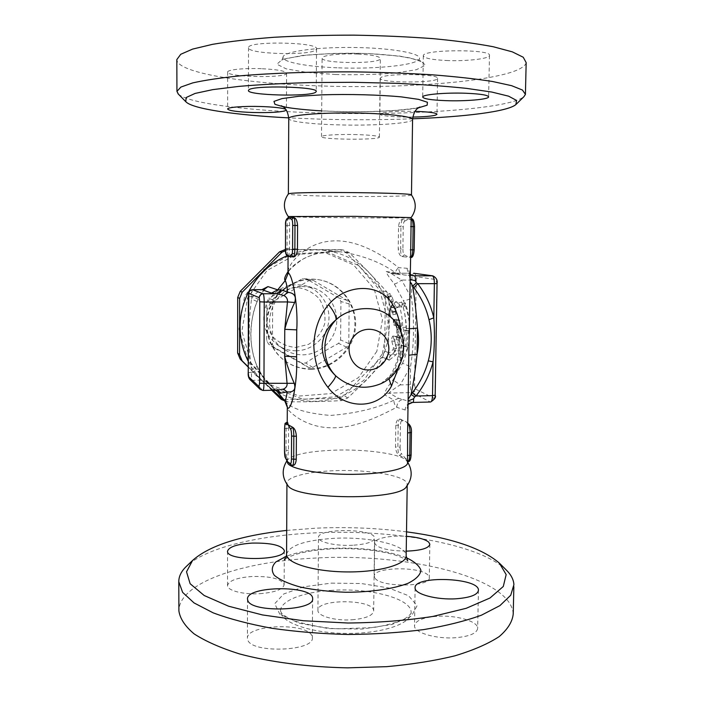<?xml version="1.0" encoding="UTF-8"?>
<svg xmlns="http://www.w3.org/2000/svg" width="703" height="703" viewBox="0 0 703 703"><rect width="100%" height="100%" fill="white"/><g stroke="black" fill="none" stroke-linecap="round" stroke-linejoin="round"><path stroke-width="0.53" stroke-dasharray="3.52 2.64" d="M356.966 134.607C339.514 134.097 321.113 135.187 321.508 136.628C320.006 139.686 379.91 140.205 379.409 137.138C378.706 135.925 371.228 135.081 356.966 134.607M357.801 54.043C340.234 53.226 321.71 55.379 322.106 58.033C320.577 63.683 380.833 64.21 380.358 58.542C379.664 56.31 372.142 54.816 357.801 54.043M337.036 67.787C307.009 66.688 282.448 62.189 283.019 57.224C282.764 51.899 314.531 47.101 352.238 47.461C389.945 47.76 420.772 53.112 419.533 58.419C419.322 64.966 376.052 69.474 337.036 67.787M526.169 62.629C522.232 79.817 411.809 89.527 318.02 85.836C244.301 83.393 176.928 72.875 176.831 59.588M261.384 68.692C244.161 67.971 227.218 69.711 227.64 72.049C226.392 77.242 287.378 78.385 286.587 73.182C285.594 70.985 277.184 69.483 261.384 68.692M315.919 49.86L316.535 48.911C319.241 42.039 246.85 40.721 248.511 47.707C246.929 54.069 309.83 56.02 315.919 49.86M446.379 60.502C466.098 61.416 489.473 58.806 489.473 55.484C492.372 48.982 422.02 49.324 423.32 55.765C424.067 58.191 431.747 59.764 446.379 60.502M381.158 77.356L380.279 78.244C378.662 83.147 437.96 83.297 437.582 78.376C439.955 74.026 387.511 73.068 381.158 77.356M178.377 94.123C188.835 103.693 250.655 110.942 317.826 112.911C406.141 115.81 508.796 109.317 523.902 96.706M412.599 118.807C382.098 119.923 350.929 120.028 319.074 119.115L288.74 117.876M412.81 117.067C396.211 117.339 379.233 115.837 379.848 114.071L380.718 113.394C386.43 111.759 397.88 111.074 415.086 111.346M285.62 109.255L286.314 110.23M411.466 194.959L411.466 195.021C411.422 196.269 372.414 196.866 337.089 196.295C309.926 195.9 287.843 194.889 288.371 193.949L288.371 193.94M411.132 217.596L411.123 217.596C410.737 218.554 287.439 217.482 288.265 216.533M293.028 465.456L290.62 464.428M287.044 461.405L287.685 459.753C293.388 454.393 309.1 451.194 334.839 450.157C366.395 449.006 401.413 453.91 406.694 460.79L407.538 462.679M287.263 461.326L288.494 450.342L288.608 428.224C288.467 424.304 288.125 422.239 287.571 422.028L287.228 422.907M284.864 401.088L285.374 401.545C291.218 408.715 306.227 413.346 330.41 415.447C355.481 413.452 376.685 408.364 394.014 400.174L384.673 394.849C384.418 392.116 387.195 387.142 393.012 379.936L402.52 363.24L410.543 366.667L400.156 384.893C393.847 388.9 390.174 391.633 389.137 393.074L398.61 398.346L402.766 399.497C399.172 400.262 397.16 402.863 396.738 407.301C381.843 414.779 355.463 429.05 329.707 427.723C304.619 427.072 288.125 411.193 287.307 408.162M408.469 398.803L407.96 402.617C407.722 408.091 406.765 410.534 405.095 409.954L396.738 407.301C394.647 405.06 393.742 402.678 394.014 400.174L398.61 398.346M287.984 271.42C288.871 263.107 305.7 242.922 331.175 241.041C357.344 238.677 383.882 255.822 398.654 267.667L407.142 268.274C408.821 268.774 409.708 272.07 409.787 278.168L410.13 285.901L410.192 281.885M288.063 256.34L288.283 256.208C288.863 255.707 289.276 253.115 289.531 248.449L289.645 225.61C289.434 220.927 289.047 218.352 288.476 217.877L288.256 217.816M411.114 218.888L412.96 220.839L411.114 218.888L402.977 219.143C400.508 219.564 399.032 222.069 398.531 226.656L398.223 249.038C398.592 253.616 399.998 256.156 402.45 256.665L410.543 257.403L412.45 255.488L410.543 257.403M408.1 424.164L405.912 421.545L399.55 419.076C397.397 419.357 396.158 421.422 395.807 425.28L395.508 446.967C395.877 451.475 397.257 454.323 399.656 455.518L405.376 458.338L407.555 461.423M398.909 366.562C401.492 355.182 402.204 343.609 401.035 331.834M406.439 486.59L407.213 484.314C407.345 475.922 369.268 469.235 334.663 470.694C308.081 471.546 286.446 476.898 286.929 483.26L287.914 485.562M286.692 530.405L316.06 528.164C346.913 526.802 377.072 528.023 406.519 531.837M406.237 551.143C387.467 550.765 376.931 548.05 374.646 543.015C374.145 538.463 390.481 535.132 406.448 536.31M506.283 570.019C479.235 543.647 391.843 528.999 314.777 532.892C259.337 535.414 207.895 547.206 187.569 565.256M513.225 613.904C510.896 576.908 405.13 552.646 314.593 558.103C243.844 561.407 179.423 582.216 178.905 610.538M259.899 593.692C275.058 592.401 283.142 589.395 284.135 584.676C281.587 578.859 270.892 576.135 252.061 576.495C236.981 577.664 228.809 580.669 227.535 585.511C227.131 590.546 243.37 594.773 259.899 593.692M311.772 635.556C306.113 622.243 245.997 624.686 247.43 638.315L247.711 639.765C250.953 653.649 314.83 651.382 312.343 637.595L311.772 635.556M436.783 616.311C422.758 617.489 415.332 620.661 414.515 625.828C413.962 632.656 436.15 639.273 455.737 637.709C469.771 636.408 477.082 633.245 477.662 628.201C477.882 621.118 455.693 614.888 436.783 616.311M375.05 578.226C381 587.682 431.334 587.031 429.296 577.576L428.145 575.265C420.561 566.1 372.818 566.961 374.242 576.293L375.05 578.226M332.475 590.318C303.634 591.829 280.022 600.67 280.515 611.109C280.216 622.287 310.462 633.175 346.43 633.412C382.397 633.798 412.055 623.429 411.132 612.243C411.264 598.49 369.954 587.796 332.475 590.318M351.948 619.791C365.674 618.552 372.915 615.608 373.671 610.933C374.356 599.044 316.587 598.534 317.923 610.45C317.492 616.03 335.138 621.021 351.948 619.791M352.713 545.256C335.806 546.231 318.046 542.145 318.477 537.61C317.115 527.918 375.217 528.428 374.55 538.094C373.803 541.89 366.527 544.28 352.713 545.256M288.142 217.904L288.45 217.877C287.676 218.396 287.237 220.962 287.14 225.584L287.035 248.431L285.471 248.449M289.531 248.449L287.035 248.431C287.079 253.045 287.492 255.637 288.256 256.208L287.852 256.164M398.531 226.656L400.93 226.682C401.114 222.157 401.8 219.644 403.004 219.143L404.787 221.05C403.874 221.41 403.355 223.299 403.223 226.7L402.907 249.099L400.622 249.055L400.93 226.682L403.223 226.7M412.933 220.839L408.847 219.037L404.814 221.05L403.004 219.143M402.907 249.099C402.942 252.491 403.417 254.389 404.304 254.811L402.476 256.674C401.29 256.112 400.675 253.572 400.622 249.055L398.223 249.038M404.339 254.811L408.294 257.034L412.415 255.488M287.255 459.261L285.831 458.637L287.255 459.261M287.237 422.178L287.237 422.037C286.578 422.318 286.218 424.41 286.147 428.294L286.042 450.412L284.504 450.711M290.866 464.657L292.343 465.307L290.875 464.665M400.112 447.178C400.156 450.518 400.613 452.67 401.483 453.646L399.682 455.509C398.531 454.217 397.924 451.335 397.872 446.888L398.17 425.21L400.42 425.473L400.112 447.178L395.508 446.967M395.807 425.28L398.17 425.21C398.302 421.405 398.873 419.357 399.884 419.067L401.167 419.436L401.949 420.939C401.061 420.719 400.552 422.231 400.42 425.473M409.418 459.437L407.573 461.361L409.418 459.437C410.359 459.78 410.895 458.286 411.044 454.955L411.378 432.494C411.334 429.023 410.851 426.826 409.919 425.904L405.912 421.545L401.975 420.956M399.656 455.518L401.483 453.646L405.376 458.338L409.392 459.41M409.884 425.886L409.076 424.331M380.78 383.733L392.046 374.664C406.466 359.804 406.87 334.013 392.784 319.364C402.424 331.57 401.993 358.961 392.046 374.664L389.805 376.149C396.492 365.753 399.585 354.699 399.076 343.002C398.399 331.482 395.868 323.204 391.466 318.16L388.882 315.568L390.763 317.15M380.718 383.768L389.805 376.149L388.882 378.609M277.457 390.165L271.138 388.592L252.465 372.247C256.147 370.411 257.992 369.11 258.019 368.337L257.957 368.267C261.964 375.877 265.189 380.815 267.632 383.091L275.646 390.2M271.138 388.592L276.191 390.437L274.855 389.567L277.492 390.156L262.817 390.385L260.128 389.339M248.238 372.652L252.465 372.247L251.358 369.752C255.075 368.038 256.955 366.808 257.008 366.061L257.957 368.267M257.113 301.482L251.507 299.118L252.632 296.569L258.221 299.188L257.113 301.482C248.765 323.442 248.704 344.945 256.947 365.991M276.191 390.437L266.586 381.94L261.797 380.182L252.315 380.358C251.718 379.356 251.402 376.659 251.349 372.265L251.358 369.752C248.361 346.447 248.414 322.905 251.507 299.118L251.507 296.578L248.379 296.745M264.592 289.126L258.142 299.153M252.403 289.698C251.859 290.269 251.56 292.562 251.507 296.578L252.632 296.569C256.657 292.659 259.741 290.365 261.894 289.68M402.52 363.24C411.809 342.677 412.107 321.807 403.408 300.647L394.304 283.933C388.636 276.727 385.947 272.597 386.246 271.516L395.736 272.896C381.246 262.474 363.117 255.479 341.368 251.911L341.359 251.911C316.086 249.187 295.374 260.875 287.984 271.789M248.229 361.333C252.439 369.611 257.948 376.826 264.767 382.986C294.856 410.359 344.602 406.246 370.824 375.402C397.511 344.971 394.972 294.988 364.787 268.388C352.836 257.904 338.881 251.841 322.932 250.198C310.612 249.099 298.652 250.971 287.052 255.804M284.794 401L285.321 401.501M401.501 307.369L398.539 303.178C401.176 311.025 402.564 319.1 402.714 327.405L403.847 330.225L402.151 345.595L401.026 345.164L399.585 357.256L404.656 346.544L403.513 346.104L405.209 330.674L406.36 328.565C406.211 320.164 404.814 311.991 402.151 304.056L401.501 307.369L404.691 306.35L401.668 302C404.401 310.181 405.851 318.608 406.009 327.264L407.151 330.19L405.385 346.219L404.251 345.788L402.678 358.363L407.907 347.168L406.756 346.737L408.531 330.638L409.691 328.424C409.541 319.663 408.083 311.148 405.306 302.87L404.691 306.35M393.118 336.438L392.819 336.052C391.949 336.948 391.589 338.565 391.747 340.902L393.504 347.959L393.003 349.69L387.924 354.084C386.527 355.938 385.973 357.519 386.255 358.82L392.854 353.837C394.928 351.21 395.824 348.134 395.534 344.602L393.118 336.438L396.29 336.816L398.689 345.278C398.952 348.943 398.021 352.15 395.894 354.901L389.137 360.164C388.873 358.82 389.453 357.168 390.886 355.217L396.079 350.595L396.606 348.793L394.884 341.473C394.735 339.039 395.104 337.361 395.991 336.421L396.29 336.816M388.759 297.422L386.993 294.847L387.423 297.114L392.81 314.707L392.995 312.29L391.931 307.29L395.358 308.169C395.675 306.464 395.156 304.751 393.821 303.046L390.49 302.22L388.759 297.422L391.747 296.121L389.928 293.441L390.393 295.814L395.982 314.153L396.158 311.622L395.051 306.411L398.504 307.281C398.812 305.497 398.276 303.714 396.905 301.939L393.548 301.13L391.747 296.121M393.285 319.61L393.531 324.874L396.448 325.805L396.879 327.616L396.589 339.839L397.634 337.422L398.276 326.394C398.091 323.116 397.546 321.192 396.633 320.621L393.285 319.61L396.483 319.267L399.858 320.278C400.78 320.867 401.334 322.862 401.518 326.28L400.851 337.783L399.779 340.305L400.112 327.572L399.673 325.691L396.729 324.76L396.483 319.267M382.388 353.697L388.118 321.526L379.708 290.102L358.618 265.497L328.793 252.676L296.025 254.398L266.929 270.576L247.535 298.028L241.885 331.148L251.059 363.099L273.036 387.415L303.213 399.357L335.516 396.808L363.688 380.508L382.388 353.697M272.035 390.27L248.221 366.825M285.506 250.672L288.107 249.67L343.178 249.952L349.127 252.526C362.713 265.892 375.27 278.986 386.808 291.807L389.163 297.852L388.451 352.651L385.947 358.679C374.137 372.203 361.386 385.297 347.704 397.96L341.763 400.578C324.522 401.545 306.385 401.958 287.342 401.808L284.504 400.763M376.852 351.307L358.504 377.59L330.858 393.575L299.153 396.053L269.539 384.321L247.974 360.472L238.958 329.136L244.503 296.666L263.52 269.75L292.053 253.897L324.206 252.21L353.486 264.794L374.189 288.915L382.458 319.751L376.852 351.307M278.863 397.204L284.812 399.55L338.556 398.355L344.417 395.78C356.201 382.335 368.794 369.409 382.186 357.01L384.655 351.061L385.341 296.956L383.021 290.989L345.788 252.219L339.909 249.679L285.453 249.424M248.221 367.054L271.806 390.279M287.342 401.808L284.812 399.55M341.763 400.578L338.556 398.355M347.704 397.96L344.417 395.78M385.947 358.679L382.186 357.01M388.451 352.651L384.655 351.061M386.808 291.807L383.021 290.989M389.163 297.852L385.341 296.956M349.127 252.526L345.788 252.219M343.178 249.952L339.909 249.679M288.107 249.67L285.532 249.389M311.324 369.224C333.231 368.943 352.862 350.841 355.34 328.855C358.029 306.895 343.002 285.031 321.535 280.277C301.464 275.655 279.205 287.035 270.769 306.473C262.193 325.858 268.924 349.936 285.928 361.562C293.608 366.755 302.07 369.303 311.324 369.224M310.726 368.838C332.572 368.557 352.15 350.507 354.62 328.582C357.3 306.684 342.308 284.882 320.902 280.137C300.884 275.523 278.687 286.868 270.268 306.262C261.718 325.586 268.432 349.602 285.4 361.193C293.054 366.368 301.499 368.917 310.726 368.838M274.724 300.656L272.632 304.302L272.483 344.514L274.539 348.108L308.687 367.537L312.773 367.467L346.72 347.185L348.776 343.591L349.163 303.933L347.177 300.357L313.389 280.427L309.267 280.427L274.724 300.656L268.827 298.309L266.797 301.842L266.665 340.762L268.669 344.233L301.754 363.073L305.717 363.012C316.025 356.052 326.983 349.514 338.6 343.389L340.595 339.918L340.946 301.517L339.013 298.054L306.262 278.757L302.272 278.757L268.827 298.309M349.163 303.933L340.946 301.517M348.776 343.591L340.595 339.918M301.789 286.385L312.062 287.474C328.002 291.683 338.802 308.353 336.473 324.812C334.294 341.298 319.434 354.664 302.975 354.83C296.429 354.883 290.365 353.178 284.794 349.716C257.113 334.162 269.855 286.376 301.789 286.385M296.235 350.779C289.882 350.823 284.012 349.163 278.616 345.806C264.618 335.234 260.514 321.473 266.305 304.522C274.838 288.775 287.729 282.457 304.997 285.585C320.445 289.662 330.92 305.796 328.679 321.737C326.57 337.695 312.185 350.621 296.235 350.779M295.735 347.475L308.573 344.356C316.297 339.435 321.658 332.624 324.654 323.934C325.788 314.812 323.96 306.385 319.162 298.634C312.844 292.088 305.146 288.335 296.068 287.36L283.107 290.374C275.268 295.304 269.838 302.167 266.806 310.972C265.699 320.199 267.597 328.696 272.509 336.447C278.933 342.941 286.675 346.614 295.735 347.475M347.177 300.357L339.013 298.054M313.389 280.427L306.262 278.757M309.267 280.427L302.272 278.757M272.632 304.302L266.797 301.842M272.483 344.514L266.665 340.762M274.539 348.108L268.669 344.233M308.687 367.537L301.754 363.073M312.773 367.467L305.717 363.012M346.72 347.185L338.6 343.389M398.539 303.178L401.668 302M402.151 304.056L405.306 302.87M406.36 328.565L409.691 328.424M405.209 330.674L408.531 330.638M403.513 346.104L406.756 346.737M404.656 346.544L407.907 347.168M399.585 357.256L402.678 358.363M401.026 345.164L404.251 345.788M402.151 345.595L405.385 346.219M403.847 330.225L407.151 330.19M402.714 327.405L406.009 327.264M390.49 302.22L393.548 301.13M391.931 307.29L395.051 306.411M394.304 283.933C395.727 283.88 398.17 282.58 401.633 280.031L411.554 298.3C407.635 299.953 404.919 300.735 403.408 300.647M386.246 271.516L390.71 273.23L401.633 280.031L416.185 280.181L414.594 385.095L410.271 384.69L410.543 366.667C414.129 344.083 414.471 321.289 411.554 298.3L411.826 280.022C411.976 276.015 412.608 273.757 413.716 273.247M407.142 268.274C407.406 272.448 409.48 274.943 413.346 275.752L404.172 274.987C400.754 274.398 398.917 271.956 398.654 267.667C396.492 269.451 395.517 271.2 395.736 272.896L400.323 274.662L390.71 273.23L410.315 273.247L389.726 273.159L400.323 274.662M414.594 385.095L415.508 389.04C415.271 391.149 414.129 392.336 412.072 392.582C410.921 391.571 410.324 388.944 410.271 384.69L400.156 384.893L393.012 379.936M402.766 399.497L412.266 402.344C407.986 402.933 405.596 405.464 405.095 409.954M408.39 404.269L407.389 405.868L408.443 400.815M430.561 402.011L412.643 402.424M410.227 279.381L409.787 278.168L409.858 280.154L409.076 272.834L410.297 274.451M335.77 74.527L307.22 72.471L286.174 68.859L276.92 64.237L282.246 59.456L302.237 55.502C322.176 53.621 344.312 52.98 368.636 53.569L399.866 56.117L420.051 60.326L425.552 65.186L416.413 69.694L395.411 73.042C376.87 74.518 356.983 75.01 335.77 74.527M321.702 110.907L334.813 111.452C366.632 112.462 401.94 111.021 418.426 107.831M412.582 119.405L412.573 119.589C412.494 123.412 373.24 125.96 337.712 124.853C310.41 124.123 288.212 121.399 288.748 118.508M286.578 554.149C289.399 545.458 305.234 540.176 334.066 538.322C368.486 536.38 406.334 544.816 406.167 555.511L406.167 556.011M406.343 557.716C386.465 550.3 361.368 547.18 331.06 548.349C312.897 549.307 298.002 551.934 286.367 556.249M331.377 583.121L361.237 583.525L388.566 587.936L408.557 595.731L417.099 605.678L411.598 615.977L392.116 624.449L362.194 629.044L328.477 628.561L298.819 623.113L279.776 614.114L274.741 603.692L283.669 594L303.924 586.777L331.377 583.121M285.576 225.566L289.645 225.61M404.304 254.811L402.45 256.665M412.45 255.488C413.408 255.215 413.962 253.335 414.111 249.829L414.454 226.621C414.41 223.088 413.918 221.164 412.96 220.839M288.494 450.342L286.042 450.412C286.095 454.955 286.49 457.899 287.237 459.244L287.272 459.244M284.61 428.558L288.608 428.224M400.165 419.164L401.132 419.419L401.949 420.939M407.573 461.361L408.021 461.511M409.084 424.348L409.919 425.904M249.793 379.374L252.315 380.358L262.966 390.455M264.882 289.091C262.131 292.044 259.917 295.409 258.221 299.188L257.184 301.517C253.142 310.656 251.041 321.974 250.901 335.472C251.112 346.851 253.142 357.054 257.008 366.061L263.23 377.458L267.632 383.091M391.747 340.902L394.884 341.473M395.534 344.602L398.689 345.278M392.854 353.837L395.894 354.901M386.659 358.706L389.55 360.041M387.924 354.084L390.886 355.217M393.003 349.69L396.079 350.595M393.504 347.959L396.606 348.793M387.423 297.114L390.393 295.814M393.821 303.046L396.905 301.939M395.279 308.169L398.425 307.281M392.995 312.29L396.158 311.622M391.641 311.912L394.787 311.253M393.531 324.874L396.729 324.76M396.633 320.621L399.858 320.278M398.276 326.394L401.518 326.28M397.634 337.422L400.851 337.783M396.237 336.93L399.445 337.282M396.879 327.616L400.112 327.572M396.448 325.805L399.673 325.691M415.508 389.04L433.865 398.179C433.619 400.402 432.407 401.659 430.245 401.931L412.072 392.582L389.137 393.074L384.673 394.849M412.687 275.638L404.541 274.996M433.865 398.179C434.524 398.276 434.911 397.23 435.016 395.033L435.175 395.183M435.016 395.033L436.888 283.467L435.851 279.557L417.213 276.797L416.185 280.181M414.304 273.282L417.213 276.797M432.793 275.84C434.709 276.27 435.728 277.509 435.851 279.557M321.508 136.628L322.106 58.033M379.409 137.138L380.358 58.542M283.019 57.224L281.833 60.335L287.105 58.349L305.682 55.238L332.818 53.446L349.224 53.226C371.289 53.208 391.597 54.79 410.148 57.962L420.974 61.548C420.561 61.741 420.078 60.695 419.533 58.419M515.914 104.554L516.441 104.035M281.885 106.012L292.176 108.13C303.397 109.721 317.712 110.81 335.111 111.373C353.829 111.865 371.448 111.962 395.886 110.345C419.735 108.174 417.907 107.26 419.902 106.953M380.279 78.244L379.848 114.071M437.582 78.376L436.985 114.194M423.32 55.765L422.688 96.996M489.473 55.484L488.62 96.759M248.511 47.707L248.431 90.485M316.535 48.911L316.236 91.452M227.64 72.049L227.631 109.027M286.587 73.182L286.411 110.011M287.044 460.386L287.044 460.843M287.685 459.753L286.973 460.685M407.547 461.924L406.694 460.79M407.195 485.632L407.213 484.314M286.929 484.27L286.929 483.26M285.172 559.087C285.787 558.911 284.451 558.481 295.225 554.562C304.988 551.574 317.185 549.684 331.825 548.876C347.66 548.208 362.853 548.946 377.414 551.108C386.545 552.725 392.977 554.21 396.712 555.555C408.636 560.01 406.756 560.449 407.678 560.792M513.858 586.777L513.911 584.65M280.515 611.109L281.762 613.385C282.738 614.888 287.07 617.445 294.75 621.048C311.464 625.705 325.735 628.297 337.572 628.825L372.836 627.621C385.56 625.661 396.105 622.788 404.471 618.983C409.629 615.424 411.844 613.183 411.132 612.251M429.849 544.219L429.296 577.576M374.646 543.015L374.242 576.293M415.095 587.945L414.515 625.828M478.453 590.16L477.662 628.21M247.5 599.149L247.43 638.333M312.615 598.525L312.343 637.595M284.302 550.537L284.135 584.676M227.544 551.249L227.535 585.511M373.671 610.933L374.55 538.094M317.923 610.45L318.477 537.61M401.483 419.594L399.55 419.076M408.109 423.505L407.441 422.775M264.767 382.986L272.843 390.253M322.932 250.198L341.368 251.911C333.275 251.296 325.709 251.736 318.652 253.229C311.157 255.224 305.787 257.28 302.562 259.398C293.626 265.532 288.705 270.128 287.799 273.195M321.535 280.277L320.902 280.137M285.928 361.562L285.4 361.193M312.062 287.474L304.997 285.585M284.794 349.716L278.616 345.806M392.819 336.052L395.991 336.421M386.255 358.82L389.137 360.164M389.928 293.441L386.993 294.847M398.504 307.281L395.358 308.169M395.982 314.153L392.81 314.707M393.223 319.601L396.422 319.259M396.589 339.839L399.779 340.305M284.759 400.956L285.374 401.545"/><path stroke-width="1.05" d="M176.945 91.372L176.831 59.579L180.759 54.272L192.631 49.087L212.543 44.333C229.661 41.459 250.163 39.104 274.029 37.277C299.39 35.844 326.025 35.132 353.925 35.15C381.791 35.616 408.241 36.784 433.294 38.665C456.783 40.906 476.81 43.604 493.365 46.776L512.355 51.873L523.243 57.251L526.169 62.629L525.422 94.413L522.478 90.054L511.599 85.678L492.636 81.513C476.116 78.912 456.142 76.689 432.705 74.843C407.722 73.279 381.342 72.286 353.556 71.864C311.824 71.671 272.008 73.103 240.004 75.845C220.303 77.884 204.538 80.239 192.719 82.901L180.873 87.075L176.945 91.381L178.377 94.123M516.441 104.035L523.902 96.706L525.422 94.422M288.74 117.876C236.076 115.143 192.411 109.035 185.777 101.671L186.172 97.524L195.091 93.429L212.816 89.624L239.011 86.372C260.365 84.562 284.539 83.279 311.534 82.541L353.345 82.304L395.016 83.27C421.774 84.483 445.597 86.179 466.467 88.358L491.828 92.058L508.594 96.17L516.512 100.406L515.914 104.554C507.707 111.628 464.34 116.9 412.599 118.807M415.086 111.346C429.032 111.83 436.326 112.814 436.985 114.281L435.746 115.081C431.809 116.206 424.164 116.865 412.81 117.067M465.992 93.253C480.606 93.894 488.154 95.107 488.62 96.917C488.638 99.448 465.342 101.39 445.684 100.652C431.097 100.063 423.434 98.842 422.688 96.996C422.239 94.553 445.57 92.453 465.992 93.253M248.73 89.975C252.149 85.045 319.004 86.636 316.236 91.539L315.621 92.269C309.566 96.952 246.858 95.344 248.431 90.485L248.73 89.975M286.314 110.23C282.676 112.111 271.595 112.875 253.08 112.515C237.429 111.918 228.95 110.758 227.631 109.027C227.21 107.243 244.099 105.942 261.279 106.531C274.003 107.005 282.123 107.91 285.62 109.255M288.406 193.896C283.116 201.401 283.063 208.94 288.256 216.524L355.569 216.357L411.132 217.596C416.484 210.109 416.598 202.561 411.475 194.968L412.573 119.589C413.636 116.461 385.604 113.253 351.5 112.972C317.404 112.656 288.555 115.371 288.748 118.508L288.371 193.94L289.241 193.641C297.097 191.409 415.561 192.719 411.475 194.977M288.265 216.515L288.256 217.816L293.555 217.587L291.71 219.538L293.555 217.587M293.713 217.587L293.749 217.587C295.919 218.009 297.202 220.645 297.589 225.478L297.457 249.24C297.017 254.003 295.726 256.569 293.573 256.947L293.52 256.947C294.302 256.507 294.75 253.932 294.856 249.222L292.58 249.178C292.501 252.764 292.158 254.697 291.552 254.969L293.204 256.92L291.552 254.969M293.23 256.929L288.072 256.349L287.984 271.42M287.307 408.162L288.151 408.311C292.966 406.932 297.712 377.986 296.604 356.834L296.754 329.865C298.125 308.819 293.669 278.827 288.836 273.362L287.984 271.692L287.799 273.195M287.228 422.907L288.072 424.709L292.58 427.239C294.715 428.399 295.989 431.37 296.385 436.168L296.253 459.147C295.963 463.092 294.891 465.193 293.028 465.456L292.624 465.465M290.849 464.639L290.427 463.453L290.849 464.639L287.263 461.326M411.044 454.955L409.726 455.386C409.594 459.2 409.005 461.238 407.977 461.511L407.538 462.679C408.276 468.62 384.04 474.112 352.906 474.34C321.807 474.63 292.43 469.525 287.87 463.558L287.044 461.405M408.443 400.815L413.592 398.777L414.647 396.887L411.044 394.321C413.048 385.613 415.06 372.265 417.072 354.294L408.795 355.217L407.608 432.951L411.378 432.494M414.111 249.829L412.775 249.855C412.591 254.46 411.87 256.973 410.622 257.403L408.795 355.217M411.132 217.596L411.158 218.888C413.092 218.282 414.216 220.856 414.533 226.612L414.181 249.837C413.716 255.479 412.529 258.001 410.622 257.403L411.158 218.888C412.415 219.354 413.065 221.928 413.127 226.594L414.454 226.621M407.555 461.52L407.608 432.951M401.035 331.834C399.875 321.016 397.054 311.851 392.573 304.329C380.745 283.256 346.86 283.072 328.582 304.636C319.417 315.322 314.496 328.863 313.828 345.27C314.276 361.843 318.969 375.859 327.897 387.309C345.595 410.438 379.049 409.55 391.492 386.035L398.909 366.562M286.973 460.685C281.639 469.252 281.956 477.539 287.914 485.562C295.471 499.798 400.192 500.712 406.439 486.59C412.353 478.778 412.723 470.553 407.547 461.924M406.519 531.837C451.115 537.786 482.073 548.217 499.394 563.147L506.16 574.588L503.295 586.469L489.991 598.007L466.203 608.306L432.951 616.426C406.694 620.485 378.355 622.691 347.923 623.016L303.292 620.74L262.43 614.932L228.651 606.232L204.195 595.511L190.144 583.736L186.523 571.803L192.569 560.467C209.494 545.449 240.874 535.431 286.692 530.405M406.448 536.31C417.512 537.162 424.92 539.104 428.698 542.127L429.849 544.219C428.909 548.261 421.035 550.563 406.237 551.143M456.467 598.754C436.827 600.151 414.55 594.132 415.095 587.945C413.399 575.318 478.945 577.523 478.453 590.151C477.873 594.72 470.544 597.594 456.467 598.754M247.781 600.441L247.5 599.141C246.103 585.661 313.485 585.089 312.615 598.543C315.085 611.039 251.033 613.034 247.781 600.441M252.131 543.094C271.015 542.786 281.736 545.264 284.302 550.537C286.306 560.625 226.129 561.433 227.544 551.24C228.818 546.855 237.016 544.14 252.131 543.094M187.569 565.256L185.513 567.216C181.023 571.829 178.782 576.662 178.79 581.724L182.631 592.374L194.054 602.928L213.132 612.831C229.494 618.93 249.055 624.079 271.815 628.271C295.972 631.742 321.35 633.816 347.941 634.484C374.497 634.273 399.761 632.647 423.716 629.598C446.229 625.802 465.483 620.995 481.476 615.169L499.947 605.599L510.73 595.239L513.911 584.65C513.612 579.588 511.072 574.711 506.283 570.019L499.701 563.455M178.905 610.538L178.905 610.986C180.047 618.684 185.126 626.311 194.133 633.886C205.478 641.259 220.557 647.92 239.363 653.878C269.908 662.077 307.835 667.059 347.598 667.85L386.641 666.664C411.861 664.388 434.691 660.758 455.113 655.758C473.602 650.134 488.321 643.728 499.253 636.549C507.847 629.132 512.505 621.584 513.225 613.904L513.858 586.777M288.142 217.904L286.552 219.784L288.133 217.904C286.103 218.765 285.242 221.322 285.55 225.566L285.471 248.458L285.576 225.566C285.655 222.086 285.972 220.162 286.552 219.784L289.118 217.71L291.71 219.538M287.843 256.164L286.402 254.293C285.813 253.871 285.506 251.92 285.471 248.458C285.128 252.658 285.936 255.233 287.852 256.164L286.385 254.293L288.924 256.56L291.525 254.969M285.392 457.451L284.504 450.825L284.61 428.558M290.427 463.453L287.879 462.302L285.418 457.477M284.61 428.663C284.68 425.359 284.996 423.812 285.559 424.05L287.237 422.178M285.576 424.067L288.072 424.709L290.629 429.208L292.527 427.222L290.611 429.181M409.076 424.331L408.1 424.067L409.084 424.348C410.904 426.282 411.686 429.023 411.448 432.582L411.114 455.052C410.754 459.841 409.726 461.994 408.021 461.511M327.897 387.309C333.284 381.228 335.841 377.353 335.568 375.683C327.097 367.528 322.607 357.827 322.106 346.597C322.774 335.621 327.422 326.684 336.06 319.795C336.386 316.403 333.89 311.35 328.582 304.636M390.763 317.15C388.961 313.67 389.567 309.39 392.573 304.329M336.06 319.795C349.83 306.57 376.158 304.961 388.873 315.568L388.882 315.568C412.011 332.616 407.028 372.441 380.657 383.794L380.657 383.794C364.286 390.288 349.25 387.59 335.568 375.683C321.13 361.193 321.297 334.821 336.06 319.795M388.882 378.609L391.492 386.035M275.646 390.2L277.29 391.65L281.077 393.065L287.149 391.949C293.731 392.388 296.095 389.515 294.232 383.32C290.058 373.864 286.85 364.822 284.627 356.184L287.07 383.284C287.351 385.921 286.174 387.845 283.546 389.058L277.492 390.156L262.966 390.455C263.563 390.147 263.897 387.907 263.968 383.733L264.223 302.026L259.767 301.798L259.548 383.293L258.985 386.624L248.713 376.826L249.793 379.374L260.128 389.339L258.985 386.624M283.546 389.058L287.149 391.949C286.332 398.021 285.488 400.877 284.61 400.508L284.794 401M287.703 408.267L284.61 400.508L276.191 390.437M296.604 356.834L284.627 356.184L284.759 329.329C287.07 320.489 290.374 311.543 294.68 302.475C296.631 296.367 294.276 292.966 287.641 292.255L281.543 289.944L277.711 289.838L267.957 286.604L264.592 289.126M294.232 383.32L259.548 383.293M281.077 393.065L277.457 390.165M261.894 289.68L267.957 286.604M248.713 376.826L248.238 372.766L248.379 296.798L248.871 293.362L259.231 297.659C259.469 295.295 260.76 293.995 263.107 293.757L276.481 293.713L283.986 295.541C286.622 297.097 287.782 299.223 287.474 301.93L264.223 302.026C264.161 297.246 263.792 294.487 263.107 293.757L252.509 289.698L262.061 289.68L271.499 293.081L276.481 293.713L281.543 289.944M283.986 295.541L287.641 292.255C286.886 285.392 286.059 281.525 285.181 280.646L277.711 289.838L271.499 293.081M296.754 329.865L284.759 329.329L287.474 301.93L294.68 302.475M287.984 271.789C284.891 276.226 283.959 279.179 285.181 280.646L288.379 272.782M287.052 255.804C259.319 267.21 239.828 296.648 240.101 326.948C240.136 339.127 242.851 350.586 248.229 361.333M248.221 366.825L242.122 360.832L239.582 354.716L239.644 298.397L242.219 292.176L281.973 252.21L285.506 250.672M284.504 400.763L281.314 399.436L272.035 390.27M239.644 298.397L237.702 297.474L237.649 353.055L240.162 359.092L248.221 367.054M239.582 354.716L237.649 353.055M271.806 390.279L281.314 399.436M285.453 249.424L279.486 251.902L240.241 291.332L237.702 297.474M242.122 360.832L240.162 359.092M281.973 252.21L279.486 251.902M242.219 292.176L240.241 291.332M410.297 274.451L414.164 275.804L412.687 275.638M408.39 404.269L412.652 402.424C413.373 402.336 413.689 401.123 413.592 398.777M414.647 396.887L415.991 396L412.327 392.705L408.469 398.803M410.192 281.885L413.9 287.755L417.705 283.669L434.375 283.652L433.813 317.835C434.806 332.537 434.568 347.22 433.074 361.878L432.521 395.64L415.991 396C424.032 385.806 429.726 374.435 433.074 361.878L428.303 360.815C425.166 372.546 419.84 383.179 412.327 392.705M409.181 328.802L417.477 328.081C418.979 336.816 418.839 345.56 417.072 354.294L417.477 328.081C416 310.331 414.392 296.341 412.652 286.121L416.378 282.782L417.705 283.669C425.5 293.863 430.869 305.251 433.813 317.835L428.971 319.654C432.196 333.345 431.976 347.062 428.303 360.815M416.378 282.782L415.368 280.778L410.227 279.381M415.368 280.778C415.596 277.747 415.192 276.086 414.164 275.804L432.319 275.813C433.628 276.446 434.322 279.056 434.375 283.652L437.055 283.52C437.67 280.172 436.247 277.615 432.793 275.84L413.786 273.247L432.793 275.84M418.426 107.831L427.152 105.195L427.406 102.26L418.584 99.36L401.228 96.873C378.82 94.782 349.198 94.009 322.15 94.835L298.626 96.311L281.982 98.605L273.959 101.399L274.961 104.334L284.311 107.058C294.206 108.693 306.666 109.976 321.702 110.907M407.195 485.632L406.167 555.511C407.002 564.254 379.805 572.268 346.939 571.926C314.092 571.697 286.332 563.208 286.578 554.465L286.578 554.149M286.367 556.249L275.857 561.934C271.701 566.24 271.182 570.695 274.302 575.3C279.671 579.799 288.415 583.736 300.533 587.119C314.259 589.958 329.399 591.671 345.973 592.26C370.85 592.216 393.504 588.886 408.039 583.297C416.062 579.263 420.359 574.94 420.93 570.318C419.322 565.757 414.462 561.556 406.343 557.716M291.736 219.538C292.343 219.863 292.668 221.832 292.703 225.443L294.988 225.452C294.935 220.68 294.504 218.053 293.696 217.587L293.749 217.587M297.457 249.24L294.856 249.222L294.988 225.452L297.589 225.478M292.703 225.443L292.58 249.178M410.631 226.568L413.127 226.594L412.775 249.855L410.297 249.837M285.559 424.05L287.237 422.151M287.237 422.037L287.228 422.037C284.109 424.384 285.436 421.466 284.583 428.61L284.478 450.772C284.715 458.69 285.462 457.486 285.805 458.611L287.307 461.414M290.875 464.665L292.597 465.465C293.256 465.21 293.626 463.136 293.696 459.235L291.455 458.918C291.376 462.319 291.042 463.839 290.453 463.479M290.629 429.208C291.218 430.157 291.543 432.407 291.578 435.957L293.828 436.247C293.766 431.501 293.344 428.505 292.545 427.248L292.58 427.239M291.578 435.957L291.455 458.918M296.253 459.147L293.696 459.235L293.828 436.247L296.385 436.168M408.1 424.085L408.127 424.085C409.357 425.306 409.998 428.232 410.06 432.881L409.726 455.386L407.274 455.465M354.734 335.516C364.286 325.058 382.45 328.354 387.406 341.298C392.792 354.04 382.494 369.875 368.776 369.892C351.922 370.999 342.273 347.651 354.734 335.516M259.231 297.659L259.767 301.798M248.871 293.362C249.099 291.147 250.312 289.926 252.509 289.698L252.403 289.698M413.9 287.755C421.185 297.272 426.211 307.905 428.971 319.654M413.716 273.247L414.304 273.282M437.055 283.52L435.175 395.183L432.521 395.64C432.354 399.585 431.704 401.712 430.561 402.011L412.643 402.432M185.777 101.671L177.947 93.684M288.748 118.508C287.316 106.882 282.044 106.654 281.244 105.74L281.885 106.012M412.582 119.405C414.225 107.928 419.375 107.875 419.902 106.953M284.759 400.956L284.68 400.877C284.355 399.752 287.835 405.587 287.307 408.109L287.228 423.101M287.044 460.843L287.035 461.625M285.172 559.087L284.53 559.729C285.471 559.201 286.156 557.444 286.578 554.465L286.929 484.27M407.678 560.792L406.167 556.011M192.569 560.467L185.513 567.216M178.905 610.986L178.79 581.724M408.109 423.505L409.084 424.348M264.882 289.091L261.999 289.671L252.465 289.689C249.591 290.734 248.37 291.675 248.8 292.492L248.212 372.713C247.974 375.507 248.502 377.722 249.793 379.374M272.843 390.253L284.864 401.088M260.128 389.339L262.966 390.455M435.175 395.183C436.238 397.142 434.7 399.418 430.561 402.011"/></g></svg>
